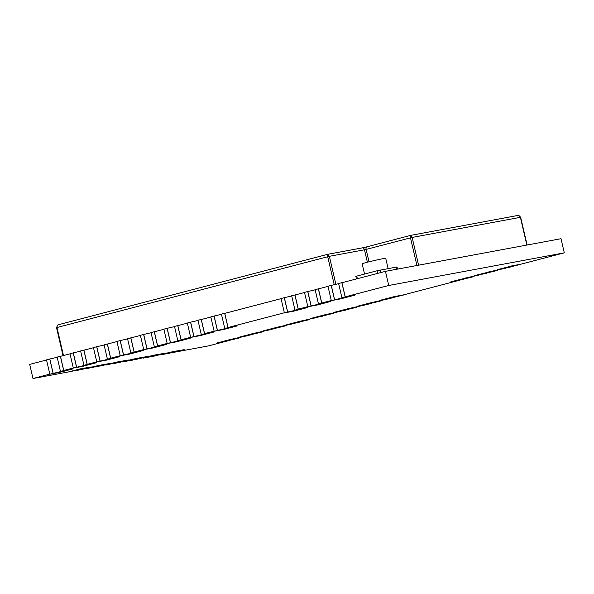 <?xml version="1.0" encoding="UTF-8"?>
<svg xmlns="http://www.w3.org/2000/svg" width="594" height="594" viewBox="0 0 594 594"><rect width="100%" height="100%" fill="white"/><g stroke="black" fill="none" stroke-linecap="round" stroke-linejoin="round"><path stroke-width="0.89" d="M364.545 274.049L362.154 263.803A12.103 0.423 -13.1 0 1 366.632 262.422A12.103 0.423 -13.1 0 1 379.031 259.489A12.103 0.423 -13.1 0 1 385.729 258.316L388.112 268.577M253.668 333.509L239.783 337.013L253.638 333.39L262.882 331.794L252.212 334.37M277.138 327.368L263.253 330.88L277.108 327.257L286.353 325.661L275.683 328.23M300.609 321.235L286.724 324.74L300.586 321.116L309.823 319.52L299.153 322.089M324.079 315.095L310.194 318.599L324.057 314.976L333.301 313.38L322.624 315.949M347.549 308.954L333.665 312.466L347.527 308.835L356.771 307.247L346.094 309.816M230.197 339.649L216.313 343.154L230.168 339.53L239.412 337.934L228.742 340.503M371.02 302.821L357.135 306.326L370.998 302.702L380.242 301.106L369.565 303.675M394.49 296.681L380.606 300.185L394.468 296.562L403.712 294.966L393.035 297.535M464.723 278.311L450.831 281.823L464.723 278.311L473.938 276.604L463.261 279.173M488.194 272.178L474.302 275.683L488.194 272.178L497.408 270.463L486.731 273.032M511.664 266.038L497.772 269.542L511.664 266.038L520.879 264.323L510.201 266.892M223.827 341.877L208.546 345.879L174.354 352.235M173.188 351.589L184.185 349.666L173.188 351.589L155.777 355.687M154.611 355.041L165.607 353.118L154.611 355.041L137.192 359.147M98.871 365.407L109.868 363.483L98.871 365.407L81.46 369.505M117.449 361.946L128.445 360.023L117.449 361.946L100.037 366.053M136.026 358.494L147.03 356.571L136.026 358.494L118.614 362.6M46.54 359.986L29.7 364.389L32.989 378.519L49.829 374.116M49.851 374.227L53.089 373.381L49.74 359.014L46.51 359.86L49.851 374.227L59.073 372.512L72.928 368.889L63.758 370.47L60.469 356.341L70.01 353.846M63.758 370.47L73.3 367.976M73.322 368.087L76.559 367.248L73.218 352.873L69.981 353.72L73.322 368.087L82.544 366.379L96.399 362.748L87.229 364.337L83.94 350.2L93.481 347.705M87.229 364.337L96.77 361.843M96.792 361.954L100.03 361.107L96.688 346.74L93.451 347.587L96.792 361.954L106.014 360.239L119.869 356.615L110.699 358.197L107.41 344.06L116.951 341.565M110.699 358.197L120.24 355.702M120.263 355.813L123.5 354.967L120.159 340.6L116.921 341.446L120.263 355.813L129.485 354.098L143.34 350.475L134.17 352.056L130.88 337.927L140.422 335.432M134.17 352.056L143.711 349.562M143.733 349.673L146.97 348.827L143.629 334.459L140.392 335.306L143.733 349.673L152.955 347.965L166.81 344.334L157.64 345.916L154.351 331.786L163.892 329.291M157.64 345.916L167.181 343.421M167.204 343.54L170.441 342.693L167.1 328.326L163.862 329.165L167.204 343.54L176.425 341.825L190.28 338.201L181.111 339.783L177.821 325.646L187.362 323.151M181.111 339.783L190.652 337.288M190.674 337.399L193.911 336.553L190.57 322.186L187.333 323.032L190.674 337.399L199.896 335.684L213.751 332.061L204.581 333.642L201.292 319.513L210.833 317.018M204.581 333.642L214.122 331.148M214.144 331.259L217.382 330.413L214.04 316.045L210.803 316.892L214.144 331.259L223.366 329.544L237.229 325.92L228.051 327.502L224.762 313.372L281.059 298.648M228.051 327.502L284.348 312.778M284.377 312.897L287.607 312.05L284.266 297.683L281.029 298.522L284.377 312.897L293.592 311.182L307.454 307.558L298.285 309.14L294.995 295.003L304.529 292.508M298.285 309.14L307.818 306.645M307.848 306.756L311.078 305.91L307.737 291.543L304.499 292.389L307.848 306.756L317.062 305.041L330.925 301.418L321.755 302.999L318.466 288.87L327.999 286.375M321.755 302.999L331.289 300.505M331.318 300.616L334.548 299.77L331.207 285.402L327.97 286.249L331.318 300.616L340.533 298.901L354.395 295.277L345.225 296.859L341.936 282.729L385.454 271.347L388.743 285.476L564.3 252.836L520.775 264.219L511.634 265.919M345.225 296.859L388.743 285.476M564.3 252.836L561.011 238.706L385.454 271.347M230.168 339.53L247.297 335.744M253.638 333.39L270.767 329.603M277.108 327.257L294.238 323.463M300.586 321.116L317.708 317.33M324.057 314.976L341.179 311.189M347.527 308.835L364.649 305.049M370.998 302.702L388.12 298.916M394.468 296.562L403.608 294.862L458.353 280.546M464.694 278.192L481.823 274.406M488.164 272.059L505.294 268.273M80.287 368.859L91.29 366.936L80.287 368.859L68.83 371.859L32.989 378.519M343.562 282.306L338.602 283.472L341.944 297.839L343.035 297.698L339.887 298.589L334.622 299.755L331.281 285.387L338.647 283.68M132.507 337.496L127.547 338.669L130.895 353.036L131.979 352.888L128.839 353.786L123.574 354.952L120.226 340.585L127.599 338.877M155.977 331.363L151.017 332.529L154.366 346.896L155.45 346.755L152.309 347.646L147.045 348.819L143.696 334.444L151.069 332.737M179.447 325.222L174.488 326.388L177.836 340.756L178.928 340.614L175.779 341.513L170.515 342.679L167.174 328.311L174.539 326.596M202.918 319.082L197.958 320.248L201.307 334.622L202.398 334.474L199.25 335.372L193.986 336.538L190.644 322.171L198.01 320.463M320.092 288.439L315.132 289.605L318.473 303.98L319.565 303.831L316.416 304.729L311.152 305.895L307.811 291.528L315.176 289.82M296.621 294.579L291.661 295.745L295.003 310.113L296.094 309.971L292.946 310.87L287.682 312.036L284.34 297.668L291.706 295.953M226.388 312.949L221.428 314.115L224.777 328.482L225.869 328.341L222.72 329.232L217.456 330.398L214.115 316.03L221.48 314.323M109.036 343.636L104.076 344.802L107.417 359.17L108.509 359.028L105.368 359.927L100.104 361.093L96.755 346.725L104.128 345.01M85.566 349.777L80.606 350.943L83.947 365.31L85.039 365.169L81.898 366.067L76.633 367.233L73.285 352.866L80.658 351.151M62.095 355.917L57.135 357.083L60.477 371.45L61.568 371.302L58.427 372.2L53.163 373.366L49.814 358.999L57.187 357.291M354.395 295.277L345.181 296.993L341.832 282.625M341.944 297.839L345.181 296.993M330.925 301.418L321.703 303.133L318.362 288.766M318.473 303.98L321.703 303.133M307.454 307.558L298.233 309.266L294.891 294.899M295.003 310.113L298.233 309.266M237.229 325.92L228.007 327.636L224.666 313.268M224.777 328.482L228.007 327.636M213.751 332.061L204.536 333.776L201.195 319.409M201.307 334.622L204.536 333.776M190.28 338.201L181.066 339.909L177.725 325.542M177.836 340.756L181.066 339.909M166.81 344.334L157.596 346.05L154.254 331.682M154.366 346.896L157.596 346.05M143.34 350.475L134.125 352.19L130.784 337.823M130.895 353.036L134.125 352.19M119.869 356.615L110.655 358.331L107.314 343.956M107.417 359.17L110.655 358.331M96.399 362.748L87.184 364.464L83.843 350.096M83.947 365.31L87.184 364.464M72.928 368.889L63.714 370.604L60.373 356.237M60.477 371.45L63.714 370.604M497.802 269.661L510.253 267.1M474.331 275.802L486.783 273.24M450.861 281.942L463.313 279.38M380.635 300.304L393.079 297.743M357.165 306.445L369.609 303.883M333.694 312.585L346.139 310.023M310.217 318.718L322.668 316.164M286.746 324.859L299.198 322.297M263.276 330.999L275.727 328.437M239.805 337.132L252.257 334.578M216.335 343.273L228.787 340.711M356.437 278.935L355.843 276.366L377.064 270.767L396.978 266.958L397.475 269.112M416.929 265.496L410.484 237.808L410.476 235.424L517.419 215.533C517.738 214.865 518.814 215.444 520.656 217.27L412.139 237.429L418.599 265.184M367.374 262.229L364.478 249.784L366.134 249.406A2.421 1.485 -104.7 0 1 366.981 246.8L410.454 235.424L412.139 237.429L366.134 249.406L369.015 261.813M410.61 235.402L517.404 215.54M517.27 215.563C518.859 215.34 519.906 215.919 520.396 217.3L526.856 245.055M410.432 235.432L367.047 246.785A2.421 1.485 -104.7 0 0 366.981 246.8L362.184 247.891A2.421 1.908 -100.5 0 1 364.478 249.784L329.366 256.318L327.702 254.306L362.184 247.891A2.421 1.908 -100.5 0 0 362.08 247.913L327.829 254.284M334.244 284.764L327.71 256.69L327.702 254.306L58.806 324.628C57.403 325.089 56.786 326.047 56.965 327.502L63.491 355.546M335.892 284.377L329.366 256.318L56.519 327.636C57.685 325.007 58.42 324.012 58.709 324.651L58.806 324.628M114.278 363.261L105.895 364.961M114.338 363.521L128.445 360.023M117.478 362.065L105.925 365.087M95.701 366.721L87.318 368.421M95.76 366.981L109.868 363.483M98.894 365.525L87.348 368.54M77.116 370.173L68.741 371.874M77.175 370.433L91.29 366.936M80.316 368.978L68.763 372M132.856 359.808L135.477 359.593L147.03 356.571M132.915 360.068L124.473 361.508M136.056 358.613L124.502 361.635M151.433 356.355L154.054 356.14L165.607 353.118M151.5 356.615L143.057 358.056M154.633 355.16L143.087 358.182M170.018 352.903L172.639 352.688L184.185 349.666M170.077 353.163L161.635 354.603M173.218 351.7L161.665 354.722M362.281 247.876L366.921 246.814M356.734 276.091L357.343 278.697M377.673 273.381L377.064 270.767M396.978 269.201L396.465 267.025M380.375 270.018L380.962 272.52M527.108 245.01L520.656 217.27M63.038 355.665L56.519 327.636M327.762 254.291L58.702 324.658"/></g></svg>
